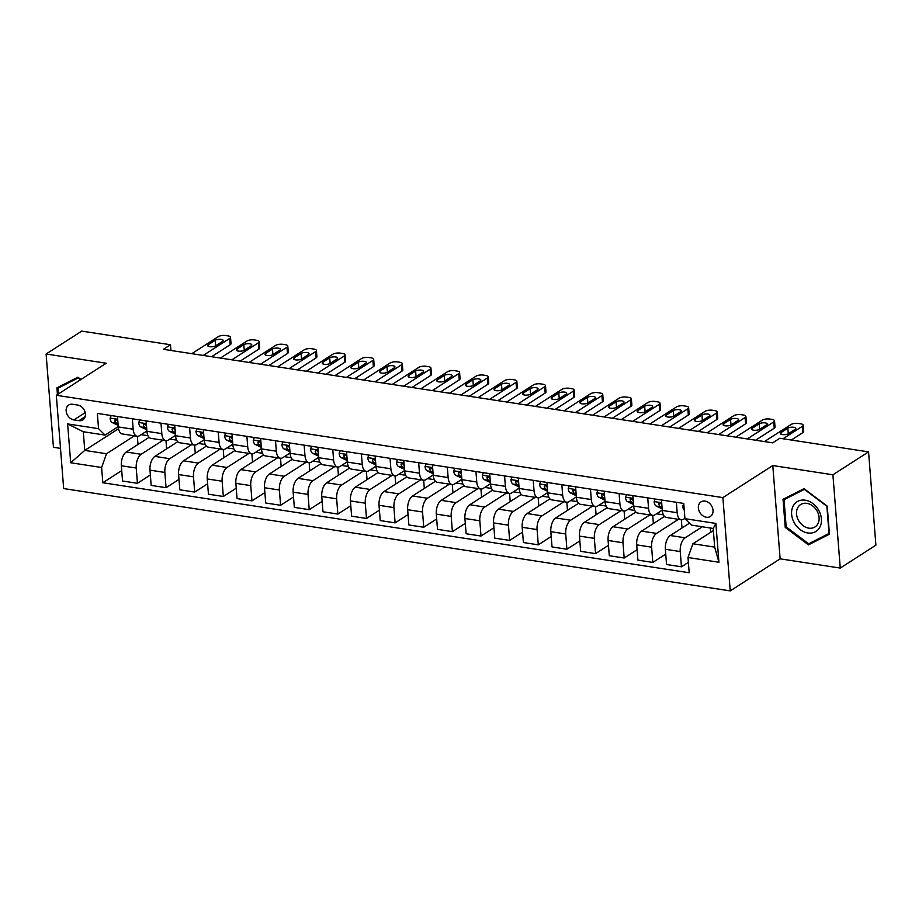 <?xml version="1.0" encoding="UTF-8"?>
<svg xmlns="http://www.w3.org/2000/svg" width="922" height="922" viewBox="0 0 922 922"><rect width="100%" height="100%" fill="white"/><g stroke="black" fill="none" stroke-linecap="round" stroke-linejoin="round"><path stroke-width="1.38" d="M705.053 501.095A8.655 6.754 -122.7 0 0 701.02 501.879A8.655 6.754 -122.7 0 0 698.888 510.477A8.655 6.754 -122.7 0 0 706.333 517.23A8.655 6.754 -122.7 0 0 710.378 516.447A8.655 6.754 -122.7 0 0 712.51 507.838A8.655 6.754 -122.7 0 0 705.053 501.095M840.253 568.067L832.912 474.784L772.786 465.552L780.127 558.836L840.253 568.067L875.9 545.167L868.559 451.884L779.793 438.261L772.671 442.837L163.378 349.311L170.501 344.736L81.747 331.113L46.1 354.002L53.441 447.285L60.506 448.38M780.127 558.836L730.224 590.887L63.664 488.568L56.323 395.284L722.883 497.603L730.224 590.887M73.875 419.902L78.923 420.674A8.39 6.535 -122.7 0 0 82.83 419.913A8.39 6.535 -122.7 0 0 84.905 411.581A8.39 6.535 -122.7 0 0 77.69 405.046L72.654 404.274A8.39 6.535 -122.7 0 0 68.735 405.023A8.39 6.535 -122.7 0 0 66.661 413.367A8.39 6.535 -122.7 0 0 73.875 419.902L85.204 412.63M101.616 467.5L70.694 462.752L67.629 423.924L98.55 428.672L105.05 435.092L83.291 431.75L84.755 450.409L106.526 453.751L101.616 467.5L102.815 482.748L689.207 572.758L687.996 557.51L692.906 543.761L714.665 547.103L713.202 528.444L691.442 525.102L684.942 518.683L715.864 523.431L718.929 562.259L687.996 557.51M684.942 518.683L683.744 503.424L97.352 413.413L98.55 428.672M832.912 474.784L868.559 451.884M772.786 465.552L722.883 497.603M56.323 395.284L106.226 363.233L46.1 354.002M170.95 350.475L170.501 344.736M118.535 428.718L84.755 450.409L70.694 462.752M105.05 435.092L118.258 426.609M676.368 502.294L677.186 512.724A10.822 5.578 98.7 0 0 681.254 519.754A10.822 5.578 98.7 0 0 683.686 519.144L684.919 518.348M647.74 497.903L648.558 508.333A10.822 5.578 98.7 0 0 652.615 515.363A10.822 5.578 98.7 0 0 655.058 514.753L662.273 510.108M619.1 493.501L619.93 503.931A10.822 5.578 98.7 0 0 623.987 510.972A10.822 5.578 98.7 0 0 626.418 510.35L633.644 505.717M590.472 489.109L591.29 499.54A10.822 5.578 98.7 0 0 595.358 506.57A10.822 5.578 98.7 0 0 597.79 505.959L605.016 501.326M561.844 484.718L562.662 495.149A10.822 5.578 98.7 0 0 566.719 502.179A10.822 5.578 98.7 0 0 569.162 501.568L576.377 496.923M533.204 480.316L534.034 490.746A10.822 5.578 98.7 0 0 538.091 497.776A10.822 5.578 98.7 0 0 540.523 497.165L547.749 492.532M504.576 475.925L505.394 486.355A10.822 5.578 98.7 0 0 509.463 493.385A10.822 5.578 98.7 0 0 511.894 492.774L519.109 488.141M475.948 471.534L476.766 481.964A10.822 5.578 98.7 0 0 480.823 488.994A10.822 5.578 98.7 0 0 483.255 488.383L490.481 483.739M447.308 467.131L448.127 477.561A10.822 5.578 98.7 0 0 452.195 484.592A10.822 5.578 98.7 0 0 454.627 483.981L461.853 479.348M418.68 462.74L419.498 473.17A10.822 5.578 98.7 0 0 423.555 480.201A10.822 5.578 98.7 0 0 425.999 479.59L433.213 474.957M390.041 458.349L390.87 468.779A10.822 5.578 98.7 0 0 394.927 475.81A10.822 5.578 98.7 0 0 397.359 475.199L404.585 470.554M361.412 453.947L362.231 464.377A10.822 5.578 98.7 0 0 366.299 471.407A10.822 5.578 98.7 0 0 368.731 470.796L375.957 466.163M332.784 449.556L333.603 459.986A10.822 5.578 98.7 0 0 337.659 467.016A10.822 5.578 98.7 0 0 340.103 466.405L347.317 461.772M304.145 445.165L304.975 455.583A10.822 5.578 98.7 0 0 309.031 462.625A10.822 5.578 98.7 0 0 311.463 462.014L318.689 457.37M275.517 440.762L276.335 451.192A10.822 5.578 98.7 0 0 280.403 458.222A10.822 5.578 98.7 0 0 282.835 457.612L290.061 452.979M246.889 436.371L247.707 446.801A10.822 5.578 98.7 0 0 251.764 453.831A10.822 5.578 98.7 0 0 254.207 453.221L261.422 448.588M218.249 431.969L219.079 442.399A10.822 5.578 98.7 0 0 223.136 449.44A10.822 5.578 98.7 0 0 225.567 448.83L232.793 444.185M189.621 427.578L190.439 438.008A10.822 5.578 98.7 0 0 194.507 445.038A10.822 5.578 98.7 0 0 196.939 444.427L204.154 439.794M160.993 423.186L161.811 433.617A10.822 5.578 98.7 0 0 165.868 440.647A10.822 5.578 98.7 0 0 168.3 440.036L175.526 435.391M132.353 418.784L133.171 429.214A10.822 5.578 98.7 0 0 137.24 436.256A10.822 5.578 98.7 0 0 139.671 435.645L146.898 431M134.428 435.818L106.526 453.751M141.181 434.677L148.004 435.726M149.099 437.339L126.256 452.011A10.822 5.578 98.7 0 0 121.347 465.76L122.545 481.019L137.436 483.301L150.355 474.991M163.067 440.22L141.147 454.292A10.822 5.578 98.7 0 0 136.237 468.042L137.436 483.301M169.809 439.068L176.632 440.117M177.739 441.73L154.884 456.402A10.822 5.578 98.7 0 0 149.975 470.151L151.173 485.41L166.064 487.692L178.983 479.394M191.695 444.611L169.775 458.695A10.822 5.578 98.7 0 0 164.865 472.444L166.064 487.692M198.437 443.459L205.272 444.508M206.367 446.121L183.513 460.804A10.822 5.578 98.7 0 0 178.603 474.553L179.813 489.801L194.692 492.083L207.623 483.785M220.323 449.002L198.403 463.086A10.822 5.578 98.7 0 0 193.493 476.835L194.692 492.083M227.077 447.862L233.9 448.91M234.995 450.524L212.152 465.195A10.822 5.578 98.7 0 0 207.243 478.944L208.441 494.204L223.331 496.485L236.251 488.187M248.963 453.405L227.043 467.477A10.822 5.578 98.7 0 0 222.133 481.226L223.331 496.485M255.705 452.253L262.528 453.301M263.634 454.915L240.78 469.598A10.822 5.578 98.7 0 0 235.871 483.335L237.069 498.595L251.96 500.877L264.891 492.579M277.591 457.796L255.671 471.88A10.822 5.578 98.7 0 0 250.761 485.629L251.96 500.877M284.333 456.644L291.168 457.692M292.262 459.306L269.408 473.989A10.822 5.578 98.7 0 0 264.51 487.738L265.709 502.986L280.599 505.279L293.519 496.97M306.231 462.187L284.299 476.271A10.822 5.578 98.7 0 0 279.389 490.02L280.599 505.279M312.973 461.046L319.796 462.095M320.891 463.708L298.048 478.38A10.822 5.578 98.7 0 0 293.138 492.129L294.337 507.388L309.227 509.67L322.147 501.372M334.859 466.59L312.938 480.673A10.822 5.578 98.7 0 0 308.029 494.411L309.227 509.67M341.601 465.437L348.424 466.486M349.53 468.099L326.676 482.782A10.822 5.578 98.7 0 0 321.766 496.52L322.965 511.779L337.855 514.061L350.786 505.763M363.487 470.981L341.566 485.064A10.822 5.578 98.7 0 0 336.657 498.814L337.855 514.061M370.241 469.84L377.063 470.877M378.158 472.49L355.316 487.173A10.822 5.578 98.7 0 0 350.406 500.923L351.605 516.17L366.495 518.464L379.415 510.154M392.127 475.372L370.195 489.455A10.822 5.578 98.7 0 0 365.285 503.205L366.495 518.464M398.869 474.231L405.692 475.279M406.786 476.893L383.944 491.564A10.822 5.578 98.7 0 0 379.034 505.314L380.233 520.573L395.123 522.855L408.043 514.557M420.755 479.774L398.834 493.858A10.822 5.578 98.7 0 0 393.925 507.596L395.123 522.855M427.497 478.622L434.32 479.671M435.426 481.284L412.572 495.967A10.822 5.578 98.7 0 0 407.662 509.705L408.861 524.964L423.751 527.246L436.682 518.948M449.383 484.165L427.462 498.249A10.822 5.578 98.7 0 0 422.553 511.998L423.751 527.246M456.136 483.024L462.959 484.062M464.054 485.687L441.212 500.358A10.822 5.578 98.7 0 0 436.302 514.107L437.501 529.355L452.391 531.648L465.31 523.339M478.022 488.556L456.102 502.64A10.822 5.578 98.7 0 0 451.192 516.389L452.391 531.648M484.765 487.415L491.587 488.464M492.694 490.078L469.84 504.749A10.822 5.578 98.7 0 0 464.93 518.498L466.129 533.757L481.019 536.039L493.938 527.741M506.651 492.959L484.73 507.042A10.822 5.578 98.7 0 0 479.82 520.78L481.019 536.039M513.393 491.806L520.227 492.855M521.322 494.469L498.468 509.151A10.822 5.578 98.7 0 0 493.558 522.901L494.768 538.148L509.647 540.43L522.578 532.132M535.279 497.35L513.358 511.433A10.822 5.578 98.7 0 0 508.448 525.183L509.647 540.43M542.032 496.209L548.855 497.246M549.95 498.871L527.107 513.542A10.822 5.578 98.7 0 0 522.198 527.292L523.396 542.539L538.287 544.833L551.206 536.523M563.918 501.741L541.998 515.824A10.822 5.578 98.7 0 0 537.088 529.574L538.287 544.833M570.66 500.6L577.483 501.649M578.59 503.262L555.736 517.933A10.822 5.578 98.7 0 0 550.826 531.683L552.024 546.942L566.915 549.224L579.846 540.926M592.546 506.143L570.626 520.227A10.822 5.578 98.7 0 0 565.716 533.976L566.915 549.224M599.288 504.991L606.123 506.04M607.218 507.653L584.364 522.336A10.822 5.578 98.7 0 0 579.465 536.085L580.664 551.333L595.554 553.615L608.474 545.317M621.186 510.534L599.254 524.618A10.822 5.578 98.7 0 0 594.344 538.367L595.554 553.615M627.928 509.393L634.751 510.442M635.846 512.056L613.003 526.727A10.822 5.578 98.7 0 0 608.094 540.476L609.292 555.724L624.182 558.017L637.102 549.708M649.814 514.937L627.894 529.009A10.822 5.578 98.7 0 0 622.984 542.758L624.182 558.017M656.556 513.785L663.379 514.833M664.485 516.447L641.631 531.118A10.822 5.578 98.7 0 0 636.722 544.867L637.92 560.127L652.811 562.408L665.742 554.11M678.442 519.328L656.522 533.412A10.822 5.578 98.7 0 0 651.612 547.161L652.811 562.408M689.483 523.166L670.271 535.521A10.822 5.578 98.7 0 0 665.361 549.27L666.56 564.518L681.45 566.8L688.377 562.351M702.322 526.773L685.15 537.803A10.822 5.578 98.7 0 0 680.24 551.552L681.45 566.8M713.374 530.611L692.906 543.761M117.463 416.502L118.293 426.932A10.822 5.578 98.7 0 0 122.349 433.962L137.24 436.256M102.815 482.748L121.727 470.6M137.989 444.473L137.343 436.267M146.102 420.893L146.921 431.323A10.822 5.578 98.7 0 0 150.978 438.365L165.868 440.647M166.628 448.864L165.983 440.658M195.257 453.255L194.611 445.061M174.731 425.296L175.549 435.726A10.822 5.578 98.7 0 0 179.617 442.756L194.507 445.038M223.885 457.658L223.239 449.452M203.359 429.687L204.188 440.117A10.822 5.578 98.7 0 0 208.245 447.147L223.136 449.44M252.524 462.049L251.879 453.843M231.998 434.089L232.817 444.508A10.822 5.578 98.7 0 0 236.873 451.55L251.764 453.831M281.152 466.44L280.507 458.246M260.626 438.48L261.445 448.91A10.822 5.578 98.7 0 0 265.513 455.941L280.403 458.222M309.792 470.842L309.147 462.637M289.266 442.871L290.084 453.301A10.822 5.578 98.7 0 0 294.141 460.332L309.031 462.625M338.42 475.233L337.775 467.028M317.894 447.274L318.712 457.704A10.822 5.578 98.7 0 0 322.769 464.734L337.659 467.016M367.048 479.636L366.403 471.43M346.522 451.665L347.34 462.095A10.822 5.578 98.7 0 0 351.409 469.125L366.299 471.407M395.688 484.027L395.042 475.821M375.162 456.056L375.98 466.486A10.822 5.578 98.7 0 0 380.037 473.516L394.927 475.81M424.316 488.418L423.671 480.212M403.79 460.458L404.608 470.888A10.822 5.578 98.7 0 0 408.677 477.919L423.555 480.201M452.944 492.821L452.299 484.615M432.418 464.849L433.248 475.279A10.822 5.578 98.7 0 0 437.305 482.31L452.195 484.592M481.584 497.212L480.938 489.006M461.058 469.24L461.876 479.671A10.822 5.578 98.7 0 0 465.933 486.701L480.823 488.994M510.212 501.603L509.566 493.397M489.686 473.643L490.504 484.073A10.822 5.578 98.7 0 0 494.572 491.103L509.463 493.385M538.84 506.005L538.194 497.799M518.314 478.034L519.144 488.464A10.822 5.578 98.7 0 0 523.2 495.494L538.091 497.776M567.479 510.396L566.834 502.19M546.953 482.425L547.772 492.855A10.822 5.578 98.7 0 0 551.829 499.897L566.719 502.179M596.108 514.787L595.462 506.581M575.582 486.828L576.4 497.258A10.822 5.578 98.7 0 0 580.468 504.288L595.358 506.57M624.747 519.19L624.102 510.984M604.221 491.219L605.039 501.649A10.822 5.578 98.7 0 0 609.096 508.679L623.987 510.972M653.375 523.581L652.73 515.375M632.849 495.61L633.668 506.04A10.822 5.578 98.7 0 0 637.724 513.081L652.615 515.363M682.003 527.972L681.358 519.766M661.477 500.012L662.296 510.442A10.822 5.578 98.7 0 0 666.364 517.473L681.254 519.754M710.643 532.374L710.297 527.995M83.291 431.75L67.629 423.924M715.864 523.431L713.202 528.444M718.929 562.259L714.665 547.103M80.929 379.484L77.909 377.213L56.91 387.862L57.441 394.57M827.23 506.109L804.03 488.672L783.032 499.321L785.233 527.419L808.444 544.856L829.443 534.207L827.23 506.109M814.322 540.926L829.385 533.423M814.437 541.007L808.444 544.856M786.166 526.819L785.233 527.419M111.17 415.534L110.098 418.196A7.169 3.7 98.7 0 0 112.23 422.564L118.166 425.376M191.776 353.679L218.26 336.668A5.405 1.925 -4.5 0 1 225.694 335.539L227.988 335.885A5.405 1.925 -4.5 0 1 230.523 337.302A5.405 1.925 -4.5 0 1 229.716 338.42L203.232 355.431M211.553 356.71L230.212 344.724L229.716 338.42M215.195 340.276A4.333 1.533 175.5 0 1 219.978 339.273A4.333 1.533 175.5 0 1 223.17 340.506A4.333 1.533 175.5 0 1 222.525 341.405L215.679 345.796A4.333 1.533 175.5 0 1 210.884 346.799A4.333 1.533 175.5 0 1 207.692 345.577A4.333 1.533 175.5 0 1 208.349 344.678L215.195 340.276L215.621 345.831M117.901 422.069A7.169 3.7 -81.3 0 1 117.52 421.066C116.218 419.13 115.308 418.991 114.777 420.639A7.169 3.7 98.7 0 0 116.587 423.233L118.051 423.924M115.123 419.579L114.777 420.639L116.368 419.614M230.523 337.302L231.019 343.595A5.405 1.925 175.5 0 1 230.212 344.724M139.798 419.936L138.726 422.587A7.169 3.7 98.7 0 0 140.859 426.955L146.794 429.767M220.416 358.07L246.889 341.059A5.405 1.925 -4.5 0 1 254.322 339.93L256.616 340.287A5.405 1.925 -4.5 0 1 259.163 341.693A5.405 1.925 -4.5 0 1 258.344 342.823L231.871 359.834M240.193 361.101L258.84 349.127L258.344 342.823M243.823 344.678A4.333 1.533 175.5 0 1 248.617 343.675A4.333 1.533 175.5 0 1 251.798 344.897A4.333 1.533 175.5 0 1 251.153 345.796L244.307 350.199A4.333 1.533 175.5 0 1 239.513 351.201A4.333 1.533 175.5 0 1 236.332 349.968A4.333 1.533 175.5 0 1 236.977 349.069L243.823 344.678L244.261 350.222M146.54 426.471A7.169 3.7 -81.3 0 1 146.16 425.457C144.858 423.521 143.936 423.382 143.406 425.03A7.169 3.7 98.7 0 0 145.215 427.624L146.679 428.315M143.751 423.982L143.406 425.03L144.996 424.016M259.163 341.693L259.658 347.997A5.405 1.925 175.5 0 1 258.84 349.127M168.438 424.327L167.366 426.99A7.169 3.7 98.7 0 0 169.498 431.346L175.434 434.17M249.044 362.461L275.528 345.462A5.405 1.925 -4.5 0 1 282.962 344.332L285.244 344.678A5.405 1.925 -4.5 0 1 287.791 346.084A5.405 1.925 -4.5 0 1 286.984 347.214L260.5 364.225M268.821 365.504L287.48 353.518L286.984 347.214M272.451 349.069A4.333 1.533 175.5 0 1 277.245 348.067A4.333 1.533 175.5 0 1 280.438 349.288A4.333 1.533 175.5 0 1 279.781 350.199L272.947 354.59A4.333 1.533 175.5 0 1 268.152 355.592A4.333 1.533 175.5 0 1 264.96 354.371A4.333 1.533 175.5 0 1 265.617 353.46L272.451 349.069L272.889 354.624M175.168 430.862A7.169 3.7 -81.3 0 1 174.788 429.848C173.486 427.923 172.564 427.785 172.034 429.433A7.169 3.7 98.7 0 0 173.843 432.015L175.318 432.718M172.379 428.373L172.034 429.433L173.636 428.407M287.791 346.084L288.286 352.388A5.405 1.925 175.5 0 1 287.48 353.518M197.066 428.718L195.994 431.381A7.169 3.7 98.7 0 0 198.126 435.749L204.062 438.561M277.683 366.864L304.156 349.853A5.405 1.925 -4.5 0 1 311.59 348.723L313.883 349.069A5.405 1.925 -4.5 0 1 316.419 350.487A5.405 1.925 -4.5 0 1 315.612 351.605L289.128 368.616M297.449 369.895L316.108 357.909L315.612 351.605M301.091 353.46A4.333 1.533 175.5 0 1 305.885 352.458A4.333 1.533 175.5 0 1 309.066 353.691A4.333 1.533 175.5 0 1 308.421 354.59L301.575 358.981A4.333 1.533 175.5 0 1 296.78 359.983A4.333 1.533 175.5 0 1 293.588 358.762A4.333 1.533 175.5 0 1 294.245 357.863L301.091 353.46L301.529 359.015M203.797 435.253A7.169 3.7 -81.3 0 1 203.416 434.25C202.114 432.314 201.203 432.176 200.673 433.824A7.169 3.7 98.7 0 0 202.483 436.417L203.946 437.109M201.019 432.764L200.673 433.824L202.264 432.798M316.419 350.487L316.914 356.779A5.405 1.925 175.5 0 1 316.108 357.909M225.694 433.121L224.622 435.772A7.169 3.7 98.7 0 0 226.766 440.14L232.69 442.952M306.311 371.255L332.784 354.244A5.405 1.925 -4.5 0 1 340.218 353.114L342.511 353.472A5.405 1.925 -4.5 0 1 345.058 354.878A5.405 1.925 -4.5 0 1 344.24 356.007L317.767 373.018M326.088 374.286L344.736 362.311L344.24 356.007M329.719 357.863A4.333 1.533 175.5 0 1 334.513 356.86A4.333 1.533 175.5 0 1 337.694 358.082A4.333 1.533 175.5 0 1 337.049 358.981L330.203 363.383A4.333 1.533 175.5 0 1 325.408 364.386A4.333 1.533 175.5 0 1 322.227 363.153A4.333 1.533 175.5 0 1 322.873 362.254L329.719 357.863L330.157 363.406M232.436 439.656A7.169 3.7 -81.3 0 1 232.056 438.642C230.754 436.705 229.832 436.567 229.301 438.227A7.169 3.7 98.7 0 0 231.111 440.808L232.575 441.5M229.647 437.166L229.301 438.227L230.892 437.201M345.058 354.878L345.554 361.182A5.405 1.925 175.5 0 1 344.736 362.311M58.374 393.971L57.913 388.231L77.99 377.271M57.913 388.231L78.266 377.905L80.629 379.68M807.81 532.974A17.587 13.703 -122.7 0 0 821.41 518.867A17.587 13.703 -122.7 0 0 805.229 500.197A17.587 13.703 -122.7 0 0 791.629 514.292A17.587 13.703 -122.7 0 0 807.81 532.974M808.801 528.156A13.311 10.384 -122.7 0 0 815.013 526.946A13.311 10.384 -122.7 0 0 818.298 513.715A13.311 10.384 -122.7 0 0 806.842 503.343A13.311 10.384 -122.7 0 0 800.63 504.541A13.311 10.384 -122.7 0 0 797.346 517.772A13.311 10.384 -122.7 0 0 808.801 528.156M784.034 499.689L804.376 489.363L826.873 506.259L829.005 533.481L808.663 543.807L786.178 526.9L784.034 499.689L804.099 488.729M254.334 437.512L253.262 440.174A7.169 3.7 98.7 0 0 255.394 444.531L261.329 447.354M334.94 375.646L361.424 358.646A5.405 1.925 -4.5 0 1 368.858 357.517L371.151 357.863A5.405 1.925 -4.5 0 1 373.687 359.269A5.405 1.925 -4.5 0 1 372.88 360.398L346.395 377.409M354.716 378.688L373.375 366.702L372.88 360.398M358.347 362.254A4.333 1.533 175.5 0 1 363.141 361.251A4.333 1.533 175.5 0 1 366.334 362.473A4.333 1.533 175.5 0 1 365.677 363.383L358.842 367.774A4.333 1.533 175.5 0 1 354.048 368.777A4.333 1.533 175.5 0 1 350.856 367.555A4.333 1.533 175.5 0 1 351.513 366.656L358.347 362.254L358.785 367.809M261.064 444.047A7.169 3.7 -81.3 0 1 260.684 443.033C259.382 441.108 258.471 440.97 257.93 442.618A7.169 3.7 98.7 0 0 259.75 445.199L261.214 445.902M258.287 441.557L257.93 442.618L259.531 441.592M373.687 359.269L374.182 365.573A5.405 1.925 175.5 0 1 373.375 366.702M282.962 441.903L281.89 444.565A7.169 3.7 98.7 0 0 284.022 448.933L289.957 451.745M363.579 380.048L390.052 363.038A5.405 1.925 -4.5 0 1 397.486 361.908L399.779 362.265A5.405 1.925 -4.5 0 1 402.315 363.671A5.405 1.925 -4.5 0 1 401.508 364.789L375.024 381.8M383.345 383.079L402.004 371.093L401.508 364.789M386.986 366.645A4.333 1.533 175.5 0 1 391.781 365.642A4.333 1.533 175.5 0 1 394.962 366.875A4.333 1.533 175.5 0 1 394.316 367.774L387.471 372.165A4.333 1.533 175.5 0 1 382.676 373.168A4.333 1.533 175.5 0 1 379.495 371.946A4.333 1.533 175.5 0 1 380.141 371.047L386.986 366.645L387.424 372.2M289.704 448.438A7.169 3.7 -81.3 0 1 289.312 447.435C288.01 445.499 287.099 445.361 286.569 447.009A7.169 3.7 98.7 0 0 288.379 449.602L289.842 450.293M286.915 445.948L286.569 447.009L288.16 445.983M402.315 363.671L402.822 369.976A5.405 1.925 175.5 0 1 402.004 371.093M311.601 446.306L310.518 448.956A7.169 3.7 98.7 0 0 312.662 453.324L318.586 456.136M392.207 384.439L418.692 367.429A5.405 1.925 -4.5 0 1 426.114 366.299L428.407 366.656A5.405 1.925 -4.5 0 1 430.954 368.062A5.405 1.925 -4.5 0 1 430.136 369.192L403.663 386.203M411.984 387.471L430.632 375.496L430.136 369.192M415.615 371.047A4.333 1.533 175.5 0 1 420.409 370.045A4.333 1.533 175.5 0 1 423.601 371.266A4.333 1.533 175.5 0 1 422.944 372.165L416.099 376.568A4.333 1.533 175.5 0 1 411.304 377.571A4.333 1.533 175.5 0 1 408.123 376.337A4.333 1.533 175.5 0 1 408.769 375.438L415.615 371.047L416.053 376.602M318.332 452.84A7.169 3.7 -81.3 0 1 317.952 451.826C316.649 449.89 315.727 449.752 315.197 451.411A7.169 3.7 98.7 0 0 317.007 453.993L318.482 454.684M315.543 450.351L315.197 451.411L316.788 450.385M430.954 368.062L431.45 374.367A5.405 1.925 175.5 0 1 430.632 375.496M340.23 450.697L339.158 453.359A7.169 3.7 98.7 0 0 341.29 457.715L347.225 460.539M420.835 388.83L447.32 371.831A5.405 1.925 -4.5 0 1 454.753 370.702L457.047 371.047A5.405 1.925 -4.5 0 1 459.582 372.453A5.405 1.925 -4.5 0 1 458.776 373.583L432.291 390.594M440.612 391.873L459.271 379.887L458.776 373.583M444.243 375.438A4.333 1.533 175.5 0 1 449.037 374.436A4.333 1.533 175.5 0 1 452.229 375.657A4.333 1.533 175.5 0 1 451.573 376.568L444.738 380.959A4.333 1.533 175.5 0 1 439.944 381.962A4.333 1.533 175.5 0 1 436.751 380.74A4.333 1.533 175.5 0 1 437.408 379.841L444.243 375.438L444.681 380.993M346.96 457.231A7.169 3.7 -81.3 0 1 346.58 456.229C345.277 454.292 344.367 454.154 343.837 455.802A7.169 3.7 98.7 0 0 345.646 458.384L347.11 459.087M344.183 454.742L343.837 455.802L345.427 454.777M459.582 372.453L460.078 378.758A5.405 1.925 175.5 0 1 459.271 379.887M368.858 455.088L367.786 457.75A7.169 3.7 98.7 0 0 369.918 462.118L375.853 464.93M449.475 393.233L475.948 376.222A5.405 1.925 -4.5 0 1 483.382 375.093L485.675 375.45A5.405 1.925 -4.5 0 1 488.222 376.856A5.405 1.925 -4.5 0 1 487.404 377.985L460.919 394.985M469.24 396.264L487.899 384.278L487.404 377.985M472.882 379.829A4.333 1.533 175.5 0 1 477.677 378.827A4.333 1.533 175.5 0 1 480.858 380.06A4.333 1.533 175.5 0 1 480.212 380.959L473.366 385.361A4.333 1.533 175.5 0 1 468.572 386.364A4.333 1.533 175.5 0 1 465.391 385.131A4.333 1.533 175.5 0 1 466.036 384.232L472.882 379.829L473.32 385.384M375.6 461.622A7.169 3.7 -81.3 0 1 375.208 460.62C373.917 458.683 372.995 458.545 372.465 460.193A7.169 3.7 98.7 0 0 374.274 462.786L375.738 463.478M372.811 459.144L372.465 460.193L374.055 459.168M488.222 376.856L488.718 383.16A5.405 1.925 175.5 0 1 487.899 384.278M397.497 459.49L396.425 462.141A7.169 3.7 98.7 0 0 398.558 466.509L404.493 469.321M478.103 397.624L504.588 380.613A5.405 1.925 -4.5 0 1 512.021 379.484L514.303 379.841A5.405 1.925 -4.5 0 1 516.85 381.247A5.405 1.925 -4.5 0 1 516.032 382.376L489.559 399.387M497.88 400.655L516.527 388.681L516.032 382.376M501.51 384.232A4.333 1.533 175.5 0 1 506.305 383.229A4.333 1.533 175.5 0 1 509.497 384.451A4.333 1.533 175.5 0 1 508.84 385.35L501.994 389.752A4.333 1.533 175.5 0 1 497.212 390.755A4.333 1.533 175.5 0 1 494.019 389.533A4.333 1.533 175.5 0 1 494.665 388.623L501.51 384.232L501.948 389.787M404.228 466.025A7.169 3.7 -81.3 0 1 403.848 465.011C402.545 463.075 401.623 462.936 401.093 464.596A7.169 3.7 98.7 0 0 402.902 467.177L404.378 467.869M401.439 463.536L401.093 464.596L402.695 463.57M516.85 381.247L517.346 387.551A5.405 1.925 175.5 0 1 516.527 388.681M426.125 463.881L425.054 466.544A7.169 3.7 98.7 0 0 427.186 470.9L433.121 473.724M506.731 402.015L533.216 385.016A5.405 1.925 -4.5 0 1 540.649 383.886L542.943 384.232A5.405 1.925 -4.5 0 1 545.478 385.638A5.405 1.925 -4.5 0 1 544.672 386.767L518.187 403.778M526.508 405.058L545.167 393.072L544.672 386.767M530.15 388.623A4.333 1.533 175.5 0 1 534.933 387.62A4.333 1.533 175.5 0 1 538.125 388.853A4.333 1.533 175.5 0 1 537.48 389.752L530.634 394.143A4.333 1.533 175.5 0 1 525.84 395.146A4.333 1.533 175.5 0 1 522.647 393.925A4.333 1.533 175.5 0 1 523.304 393.026L530.15 388.623L530.576 394.178M432.856 470.416A7.169 3.7 -81.3 0 1 432.476 469.413C431.173 467.477 430.263 467.339 429.733 468.987A7.169 3.7 98.7 0 0 431.542 471.568L433.006 472.271M430.078 467.927L429.733 468.987L431.323 467.961M545.478 385.638L545.974 391.942A5.405 1.925 175.5 0 1 545.167 393.072M454.753 468.272L453.682 470.935A7.169 3.7 98.7 0 0 455.814 475.303L461.749 478.115M535.371 406.418L561.844 389.407A5.405 1.925 -4.5 0 1 569.277 388.277L571.571 388.635A5.405 1.925 -4.5 0 1 574.118 390.041A5.405 1.925 -4.5 0 1 573.3 391.17L546.827 408.169M555.148 409.449L573.795 397.463L573.3 391.17M558.778 393.026A4.333 1.533 175.5 0 1 563.572 392.023A4.333 1.533 175.5 0 1 566.753 393.245A4.333 1.533 175.5 0 1 566.108 394.143L559.262 398.546A4.333 1.533 175.5 0 1 554.468 399.549A4.333 1.533 175.5 0 1 551.287 398.316A4.333 1.533 175.5 0 1 551.932 397.417L558.778 393.026L559.216 398.569M461.496 474.807A7.169 3.7 -81.3 0 1 461.115 473.804C459.813 471.868 458.891 471.73 458.361 473.378A7.169 3.7 98.7 0 0 460.17 475.971L461.634 476.662M458.707 472.329L458.361 473.378L459.951 472.364M574.118 390.041L574.613 396.345A5.405 1.925 175.5 0 1 573.795 397.463M483.393 472.675L482.321 475.326A7.169 3.7 98.7 0 0 484.453 479.694L490.389 482.506M563.999 410.809L590.483 393.798A5.405 1.925 -4.5 0 1 597.917 392.668L600.199 393.026A5.405 1.925 -4.5 0 1 602.746 394.432A5.405 1.925 -4.5 0 1 601.939 395.561L575.455 412.572M583.776 413.851L602.435 401.865L601.939 395.561M587.406 397.417A4.333 1.533 175.5 0 1 592.201 396.414A4.333 1.533 175.5 0 1 595.393 397.636A4.333 1.533 175.5 0 1 594.736 398.546L587.902 402.937A4.333 1.533 175.5 0 1 583.107 403.94A4.333 1.533 175.5 0 1 579.915 402.718A4.333 1.533 175.5 0 1 580.572 401.808L587.406 397.417L587.844 402.972M490.124 479.21A7.169 3.7 -81.3 0 1 489.743 478.195C488.441 476.271 487.519 476.121 486.989 477.78A7.169 3.7 98.7 0 0 488.798 480.362L490.274 481.065M487.335 476.72L486.989 477.78L488.591 476.755M602.746 394.432L603.242 400.736A5.405 1.925 175.5 0 1 602.435 401.865M512.021 477.066L510.949 479.728A7.169 3.7 98.7 0 0 513.081 484.096L519.017 486.908M592.639 415.211L619.111 398.2A5.405 1.925 -4.5 0 1 626.545 397.071L628.839 397.417A5.405 1.925 -4.5 0 1 631.374 398.823A5.405 1.925 -4.5 0 1 630.567 399.952L604.083 416.963M612.404 418.242L631.063 406.256L630.567 399.952M616.046 401.808A4.333 1.533 175.5 0 1 620.84 400.805A4.333 1.533 175.5 0 1 624.021 402.038A4.333 1.533 175.5 0 1 623.376 402.937L616.53 407.328A4.333 1.533 175.5 0 1 611.735 408.331A4.333 1.533 175.5 0 1 608.543 407.109A4.333 1.533 175.5 0 1 609.2 406.21L616.046 401.808L616.484 407.363M518.752 483.601A7.169 3.7 -81.3 0 1 518.371 482.598C517.069 480.662 516.159 480.523 515.629 482.171A7.169 3.7 98.7 0 0 517.438 484.753L518.902 485.456M515.974 481.111L515.629 482.171L517.219 481.146M631.374 398.823L631.87 405.127A5.405 1.925 175.5 0 1 631.063 406.256M540.649 481.457L539.577 484.119A7.169 3.7 98.7 0 0 541.721 488.487L547.645 491.299M621.267 419.602L647.74 402.591A5.405 1.925 -4.5 0 1 655.173 401.462L657.467 401.819A5.405 1.925 -4.5 0 1 660.014 403.225A5.405 1.925 -4.5 0 1 659.195 404.355L632.723 421.354M641.044 422.633L659.691 410.647L659.195 404.355M644.674 406.21A4.333 1.533 175.5 0 1 649.468 405.207A4.333 1.533 175.5 0 1 652.649 406.429A4.333 1.533 175.5 0 1 652.004 407.328L645.158 411.731A4.333 1.533 175.5 0 1 640.364 412.733A4.333 1.533 175.5 0 1 637.183 411.5A4.333 1.533 175.5 0 1 637.828 410.601L644.674 406.21L645.112 411.754M547.391 487.992A7.169 3.7 -81.3 0 1 547.011 486.989C545.709 485.053 544.787 484.914 544.257 486.562A7.169 3.7 98.7 0 0 546.066 489.156L547.53 489.847M544.602 485.514L544.257 486.562L545.847 485.548M660.014 403.225L660.509 409.529A5.405 1.925 175.5 0 1 659.691 410.647M569.289 485.859L568.217 488.51A7.169 3.7 98.7 0 0 570.349 492.878L576.285 495.69M649.895 423.993L676.379 406.982A5.405 1.925 -4.5 0 1 683.813 405.864L686.106 406.21A5.405 1.925 -4.5 0 1 688.642 407.616A5.405 1.925 -4.5 0 1 687.835 408.746L661.351 425.757M669.672 427.036L688.331 415.05L687.835 408.746M673.302 410.601A4.333 1.533 175.5 0 1 678.096 409.599A4.333 1.533 175.5 0 1 681.289 410.82A4.333 1.533 175.5 0 1 680.632 411.731L673.798 416.122A4.333 1.533 175.5 0 1 669.003 417.124A4.333 1.533 175.5 0 1 665.811 415.903A4.333 1.533 175.5 0 1 666.468 414.992L673.302 410.601L673.74 416.156M576.02 492.394A7.169 3.7 -81.3 0 1 575.639 491.38C574.337 489.455 573.426 489.305 572.885 490.965A7.169 3.7 98.7 0 0 574.706 493.547L576.169 494.25M573.242 489.905L572.885 490.965L574.487 489.939M688.642 407.616L689.137 413.92A5.405 1.925 175.5 0 1 688.331 415.05M597.917 490.25L596.845 492.913A7.169 3.7 98.7 0 0 598.977 497.281L604.913 500.093M678.534 428.396L705.007 411.385A5.405 1.925 -4.5 0 1 712.441 410.255L714.734 410.601A5.405 1.925 -4.5 0 1 717.27 412.007A5.405 1.925 -4.5 0 1 716.463 413.137L689.979 430.148M698.3 431.427L716.959 419.441L716.463 413.137M701.942 414.992A4.333 1.533 175.5 0 1 706.736 413.99A4.333 1.533 175.5 0 1 709.917 415.223A4.333 1.533 175.5 0 1 709.272 416.122L702.426 420.513A4.333 1.533 175.5 0 1 697.631 421.515A4.333 1.533 175.5 0 1 694.45 420.294A4.333 1.533 175.5 0 1 695.096 419.395L701.942 414.992L702.38 420.547M604.659 496.785A7.169 3.7 -81.3 0 1 604.267 495.782C602.965 493.846 602.054 493.708 601.524 495.356A7.169 3.7 98.7 0 0 603.334 497.949L604.797 498.641M601.87 494.296L601.524 495.356L603.115 494.33M717.27 412.007L717.777 418.311A5.405 1.925 175.5 0 1 716.959 419.441M626.557 494.653L625.473 497.304A7.169 3.7 98.7 0 0 627.617 501.672L633.541 504.484M707.162 432.787L733.647 415.776A5.405 1.925 -4.5 0 1 741.069 414.646L743.363 415.004A5.405 1.925 -4.5 0 1 745.91 416.41A5.405 1.925 -4.5 0 1 745.091 417.539L718.618 434.539M726.939 435.818L745.587 423.843L745.091 417.539M730.57 419.395A4.333 1.533 175.5 0 1 735.364 418.392A4.333 1.533 175.5 0 1 738.557 419.614A4.333 1.533 175.5 0 1 737.9 420.513L731.054 424.915A4.333 1.533 175.5 0 1 726.259 425.918A4.333 1.533 175.5 0 1 723.079 424.685A4.333 1.533 175.5 0 1 723.724 423.786L730.57 419.395L731.008 424.938M633.287 501.176A7.169 3.7 -81.3 0 1 632.907 500.173C631.605 498.237 630.683 498.099 630.152 499.747A7.169 3.7 98.7 0 0 631.962 502.34L633.437 503.032M630.498 498.698L630.152 499.747L631.743 498.733M745.91 416.41L746.405 422.714A5.405 1.925 175.5 0 1 745.587 423.843M655.185 499.044L654.113 501.695A7.169 3.7 98.7 0 0 656.245 506.063L662.18 508.886M735.791 437.178L762.275 420.167A5.405 1.925 -4.5 0 1 769.709 419.049L772.002 419.395A5.405 1.925 -4.5 0 1 774.538 420.801A5.405 1.925 -4.5 0 1 773.731 421.93L747.246 438.941M755.567 440.22L774.226 428.234L773.731 421.93M759.198 423.786A4.333 1.533 175.5 0 1 763.992 422.783A4.333 1.533 175.5 0 1 767.185 424.005A4.333 1.533 175.5 0 1 766.528 424.915L759.693 429.306A4.333 1.533 175.5 0 1 754.899 430.309A4.333 1.533 175.5 0 1 751.707 429.087A4.333 1.533 175.5 0 1 752.364 428.177L759.198 423.786L759.636 429.341M661.915 505.579A7.169 3.7 -81.3 0 1 661.535 504.565C660.233 502.64 659.322 502.49 658.792 504.15A7.169 3.7 98.7 0 0 660.601 506.731L662.065 507.434M659.138 503.089L658.792 504.15L660.383 503.124M774.538 420.801L775.033 427.105A5.405 1.925 175.5 0 1 774.226 428.234M683.755 503.585L682.741 506.097A7.169 3.7 98.7 0 0 684.262 510.039M764.43 441.58L790.903 424.569A5.405 1.925 -4.5 0 1 798.337 423.44L800.63 423.786A5.405 1.925 -4.5 0 1 803.177 425.192A5.405 1.925 -4.5 0 1 802.359 426.321L783.009 438.757M791.33 440.036L802.855 432.625L802.359 426.321M787.837 428.177A4.333 1.533 175.5 0 1 792.632 427.174A4.333 1.533 175.5 0 1 795.813 428.407A4.333 1.533 175.5 0 1 795.167 429.306L788.322 433.697A4.333 1.533 175.5 0 1 783.527 434.7A4.333 1.533 175.5 0 1 780.346 433.478A4.333 1.533 175.5 0 1 780.992 432.579L787.837 428.177L788.275 433.732M803.177 425.192L803.673 431.496A5.405 1.925 175.5 0 1 802.855 432.625M141.147 454.292L126.256 452.011M169.775 458.695L154.884 456.402M198.403 463.086L183.513 460.804M227.043 467.477L212.152 465.195M255.671 471.88L240.78 469.598M284.299 476.271L269.408 473.989M312.938 480.673L298.048 478.38M341.566 485.064L326.676 482.782M370.195 489.455L355.316 487.173M398.834 493.858L383.944 491.564M427.462 498.249L412.572 495.967M456.102 502.64L441.212 500.358M484.73 507.042L469.84 504.749M513.358 511.433L498.468 509.151M541.998 515.824L527.107 513.542M570.626 520.227L555.736 517.933M599.254 524.618L584.364 522.336M627.894 529.009L613.003 526.727M656.522 533.412L641.631 531.118M685.15 537.803L670.271 535.521M136.237 468.042L121.347 465.76M133.171 429.214L118.293 426.932M161.811 433.617L146.921 431.323M164.865 472.444L149.975 470.151M190.439 438.008L175.549 435.726M193.493 476.835L178.603 474.553M219.079 442.399L204.188 440.117M222.133 481.226L207.243 478.944M247.707 446.801L232.817 444.508M250.761 485.629L235.871 483.335M276.335 451.192L261.445 448.91M279.389 490.02L264.51 487.738M304.975 455.583L290.084 453.301M308.029 494.411L293.138 492.129M333.603 459.986L318.712 457.704M336.657 498.814L321.766 496.52M362.231 464.377L347.34 462.095M365.285 503.205L350.406 500.923M390.87 468.779L375.98 466.486M393.925 507.596L379.034 505.314M419.498 473.17L404.608 470.888M422.553 511.998L407.662 509.705M448.127 477.561L433.248 475.279M451.192 516.389L436.302 514.107M476.766 481.964L461.876 479.671M479.82 520.78L464.93 518.498M505.394 486.355L490.504 484.073M508.448 525.183L493.558 522.901M534.034 490.746L519.144 488.464M537.088 529.574L522.198 527.292M562.662 495.149L547.772 492.855M565.716 533.976L550.826 531.683M591.29 499.54L576.4 497.258M594.344 538.367L579.465 536.085M619.93 503.931L605.039 501.649M622.984 542.758L608.094 540.476M648.558 508.333L633.668 506.04M651.612 547.161L636.722 544.867M677.186 512.724L662.296 510.442M680.24 551.552L665.361 549.27M85.158 416.663L78.923 420.674M117.682 419.233L110.144 418.081M116.587 423.233L112.23 422.564M208.349 344.678L208.476 346.372M146.31 423.636L138.773 422.472M145.215 427.624L140.859 426.955M236.977 349.069L237.115 350.763M174.95 428.027L167.412 426.863M173.843 432.015L169.498 431.346M265.617 353.46L265.743 355.154M203.578 432.418L196.04 431.266M202.483 436.417L198.126 435.749M294.245 357.863L294.372 359.557M232.206 436.821L224.668 435.657M231.111 440.808L226.766 440.14M322.873 362.254L323.011 363.948M260.845 441.212L253.308 440.048M259.75 445.199L255.394 444.531M351.513 366.656L351.639 368.339M289.473 445.603L281.936 444.45M288.379 449.602L284.022 448.933M380.141 371.047L380.279 372.742M318.113 450.005L310.564 448.841M317.007 453.993L312.662 453.324M408.769 375.438L408.907 377.133M346.741 454.396L339.204 453.244M345.646 458.384L341.29 457.715M437.408 379.841L437.535 381.524M375.369 458.787L367.832 457.635M374.274 462.786L369.918 462.118M466.036 384.232L466.175 385.926M404.009 463.19L396.472 462.026M402.902 467.177L398.558 466.509M494.665 388.623L494.803 390.317M432.637 467.581L425.1 466.428M431.542 471.568L427.186 470.9M523.304 393.026L523.431 394.708M461.265 471.972L453.728 470.819M460.17 475.971L455.814 475.303M551.932 397.417L552.071 399.111M489.905 476.374L482.367 475.21M488.798 480.362L484.453 479.694M580.572 401.808L580.699 403.502M518.533 480.765L510.995 479.613M517.438 484.753L513.081 484.096M609.2 406.21L609.327 407.893M547.161 485.156L539.624 484.004M546.066 489.156L541.721 488.487M637.828 410.601L637.966 412.295M575.801 489.559L568.263 488.395M574.706 493.547L570.349 492.878M666.468 414.992L666.594 416.686M604.429 493.95L596.891 492.797M603.334 497.949L598.977 497.281M695.096 419.395L695.234 421.077M633.068 498.341L625.519 497.189M631.962 502.34L627.617 501.672M723.724 423.786L723.862 425.48M661.696 502.744L654.159 501.58M660.601 506.731L656.245 506.063M752.364 428.177L752.49 429.871M683.963 506.155L682.787 505.982M780.992 432.579L781.13 434.262"/></g></svg>
